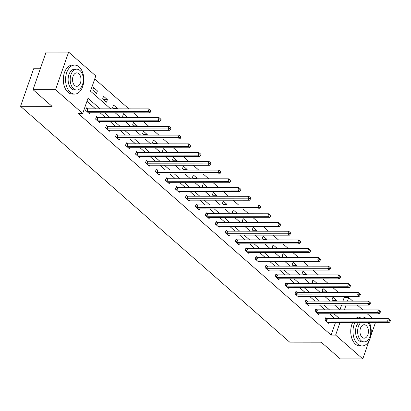 <?xml version="1.0" encoding="UTF-8"?>
<svg xmlns="http://www.w3.org/2000/svg" width="411" height="411" viewBox="0 0 411 411"><rect width="100%" height="100%" fill="white"/><g stroke="black" fill="none" stroke-linecap="round" stroke-linejoin="round"><path stroke-width="0.62" d="M40.304 68.755L33.635 68.75L20.55 106.321L289.693 342.147L321.217 342.188L340.267 358.88L362.785 358.906L335.612 335.099L340 322.507M20.55 106.321L52.074 106.357L33.024 89.665L46.104 52.094L68.622 52.12L95.794 75.927L90.487 91.16L110.687 108.858M342.944 301.119L344.197 297.523L342.836 296.331M338.335 292.391L332.864 287.592M328.363 283.652L322.892 278.853M318.391 274.913L312.92 270.119M308.42 266.174L302.948 261.381M298.443 257.435L292.971 252.642M288.471 248.696L282.999 243.903M278.499 239.957L273.027 235.164M268.527 231.218L263.055 226.425M258.555 222.479L253.078 217.686M248.578 213.741L243.107 208.947M238.606 205.007L233.135 200.208M228.634 196.268L223.163 191.469M218.662 187.529L213.191 182.731M208.685 178.79L203.214 173.992M198.713 170.051L193.242 165.258M188.741 161.312L183.27 156.519M178.77 152.573L173.298 147.78M168.798 143.835L163.321 139.041M158.821 135.096L153.349 130.302M148.849 126.357L143.377 121.564M138.877 117.618L133.405 112.825M128.905 108.879L94.741 78.948M344.197 297.523L348.698 297.528L352.813 301.135M357.313 305.075L362.785 309.873M367.285 313.814L372.762 318.612M339.943 309.735L341.572 305.06M92.701 90.081L96.534 93.441L97.417 90.903L93.585 87.543L92.701 90.081M102.673 98.82L106.511 102.18L107.394 99.642L103.557 96.282L102.673 98.82M117.197 108.869L117.366 108.381L113.528 105.021L112.645 107.559L114.135 108.864M127.169 117.608L127.338 117.12L123.506 113.76L122.617 116.298L124.107 117.603M137.14 126.341L137.31 125.858L133.477 122.493L132.594 125.036L134.084 126.341M147.117 135.08L147.287 134.597L143.449 131.232L142.566 133.775L144.055 135.08M157.089 143.819L157.259 143.336L153.421 139.971L152.538 142.509L154.027 143.819M167.061 152.558L167.231 152.07L163.393 148.71L162.509 151.248L163.999 152.558M177.033 161.297L177.203 160.809L173.37 157.449L172.486 159.987L173.976 161.292M187.005 170.036L187.175 169.548L183.342 166.188L182.458 168.726L183.948 170.031M196.982 178.775L197.152 178.287L193.314 174.927L192.43 177.465L193.92 178.77M206.954 187.514L207.123 187.026L203.286 183.666L202.402 186.204L203.892 187.508M216.926 196.253L217.095 195.764L213.263 192.405L212.374 194.942L213.864 196.247M226.898 204.991L227.067 204.503L223.235 201.143L222.351 203.681L223.841 204.986M236.875 213.73L237.044 213.242L233.207 209.882L232.323 212.42L233.813 213.725M246.847 222.469L247.016 221.981L243.178 218.621L242.295 221.159L243.785 222.464M256.818 231.208L256.988 230.72L253.15 227.36L252.267 229.898L253.757 231.203M266.79 239.942L266.96 239.459L263.127 236.094L262.244 238.637L263.734 239.942M276.762 248.681L276.932 248.198L273.099 244.833L272.216 247.376L273.705 248.681M286.739 257.42L286.909 256.937L283.071 253.572L282.187 256.11L283.677 257.42M296.711 266.158L296.881 265.67L293.043 262.31L292.159 264.848L293.649 266.153M306.683 274.897L306.853 274.409L303.015 271.049L302.131 273.587L303.621 274.892M316.655 283.636L316.824 283.148L312.992 279.788L312.108 282.326L313.598 283.631M326.632 292.375L326.802 291.887L322.964 288.527L322.08 291.065L323.57 292.37M336.604 301.114L336.773 300.626L332.936 297.266L332.052 299.804L333.542 301.109M100.084 108.848L88.011 98.27L82.709 113.498L78.203 113.493L331.112 335.093L335.494 322.501M334.934 318.566L329.463 313.768M324.962 309.827L319.491 305.029M314.99 301.088L309.514 296.295M305.013 292.349L299.542 287.556M295.041 283.611L289.57 278.817M285.07 274.872L279.598 270.078M275.098 266.133L269.626 261.339M265.126 257.394L259.649 252.601M255.149 248.655L249.677 243.862M245.177 239.916L239.705 235.123M235.205 231.177L229.734 226.384M225.233 222.443L219.757 217.645M215.256 213.705L209.785 208.906M205.284 204.966L199.813 200.167M195.312 196.227L189.841 191.428M185.34 187.488L179.869 182.695M175.369 178.749L169.892 173.956M165.392 170.01L159.92 165.217M155.42 161.271L149.948 156.478M145.448 152.532L139.976 147.739M135.476 143.793L129.999 139M125.499 135.055L120.027 130.261M115.527 126.316L110.056 121.522M105.555 117.582L100.084 112.784M95.583 108.843L86.962 101.286M87.548 108.756L86.51 107.852L85.627 110.389L89.464 113.749L89.804 112.773M97.52 117.495L96.482 116.59L95.599 119.128L99.436 122.488L99.775 121.512M107.492 126.234L106.459 125.329L105.576 127.867L109.408 131.227L109.752 130.251M117.464 134.972L116.431 134.068L115.548 136.606L119.38 139.966L119.724 138.99M127.441 143.711L126.403 142.807L125.519 145.345L129.357 148.705L129.696 147.724M137.413 152.45L136.375 151.546L135.491 154.084L139.329 157.444L139.668 156.463M147.385 161.189L146.352 160.28L145.463 162.823L149.301 166.183L149.64 165.201M157.356 169.928L156.324 169.019L155.44 171.557L159.273 174.922L159.617 173.94M167.328 178.667L166.296 177.758L165.412 180.295L169.25 183.66L169.589 182.679M177.305 187.406L176.268 186.496L175.384 189.034L179.222 192.399L179.561 191.418M187.277 196.145L186.24 195.235L185.356 197.773L189.194 201.133L189.533 200.157M197.249 204.884L196.217 203.974L195.333 206.512L199.165 209.872L199.51 208.896M207.221 213.617L206.188 212.713L205.305 215.251L209.137 218.611L209.482 217.635M217.198 222.356L216.16 221.452L215.277 223.99L219.114 227.35L219.453 226.374M227.17 231.095L226.132 230.191L225.249 232.729L229.086 236.089L229.425 235.113M237.142 239.834L236.109 238.93L235.22 241.468L239.058 244.828L239.397 243.851M247.114 248.573L246.081 247.669L245.197 250.207L249.03 253.566L249.374 252.59M257.086 257.312L256.053 256.407L255.169 258.945L259.007 262.305L259.346 261.324M267.063 266.051L266.025 265.141L265.141 267.684L268.979 271.044L269.318 270.063M277.035 274.789L275.997 273.88L275.113 276.423L278.951 279.783L279.29 278.802M287.006 283.528L285.974 282.619L285.09 285.157L288.923 288.522L289.267 287.541M296.978 292.267L295.946 291.358L295.062 293.896L298.895 297.261L299.239 296.28M306.955 301.006L305.918 300.097L305.034 302.635L308.872 306L309.211 305.019M316.927 309.745L315.889 308.836L315.006 311.374L318.844 314.734L319.183 313.757M326.899 318.484L325.866 317.575L324.978 320.112L328.815 323.472L329.154 322.496M33.024 89.665L55.536 89.696L68.622 52.12M375.443 322.553L370.82 335.833M369.093 340.781L362.785 358.906M331.112 335.093L335.612 335.099M82.709 113.498L55.536 89.696M339.44 318.571L333.963 313.773M329.463 309.832L323.991 305.039M319.491 301.093L314.019 296.3M309.519 292.355L304.048 287.561M299.547 283.616L294.076 278.822M289.575 274.877L284.099 270.084M279.598 266.138L274.127 261.345M269.626 257.399L264.155 252.606M259.654 248.66L254.183 243.867M249.683 239.921L244.206 235.128M239.705 231.188L234.234 226.389M229.734 222.449L224.262 217.65M219.762 213.71L214.29 208.911M209.79 204.971L204.318 200.172M199.818 196.232L194.341 191.439M189.841 187.493L184.369 182.7M179.869 178.754L174.398 173.961M169.897 170.015L164.426 165.222M159.925 161.276L154.449 156.483M149.948 152.538L144.477 147.744M139.976 143.799L134.505 139.005M130.004 135.06L124.533 130.266M120.033 126.321L114.561 121.528M110.061 117.587L104.584 112.789M344.408 309.848L346.072 305.065M347.444 301.124L348.698 297.528M115.188 112.804L120.659 117.597M125.16 121.543L130.631 126.336M135.137 130.282L140.608 135.075M145.109 139.016L150.58 143.814M155.081 147.755L160.552 152.553M165.052 156.493L170.524 161.292M175.024 165.232L180.501 170.031M185.001 173.971L190.473 178.764M194.973 182.71L200.445 187.503M204.945 191.449L210.417 196.242M214.917 200.188L220.388 204.981M224.894 208.927L230.365 213.72M234.866 217.666L240.337 222.459M244.838 226.404L250.309 231.198M254.81 235.143L260.281 239.937M264.782 243.882L270.258 248.676M274.759 252.616L280.23 257.414M284.731 261.355L290.202 266.153M294.702 270.094L300.174 274.892M304.674 278.833L310.146 283.631M314.651 287.572L320.123 292.365M324.623 296.31L330.095 301.104M334.595 305.049L340.067 309.843M93.631 90.898L97.417 90.903M103.608 99.637L107.394 99.642M113.58 108.376L117.366 108.381M123.552 117.114L127.338 117.12M133.524 125.853L137.31 125.858M143.501 134.592L147.287 134.597M153.473 143.331L157.259 143.336M163.444 152.07L167.231 152.07M173.416 160.804L177.203 160.809M183.388 169.543L187.175 169.548M193.365 178.282L197.152 178.287M203.337 187.02L207.123 187.026M213.309 195.759L217.095 195.764M223.281 204.498L227.067 204.503M233.258 213.237L237.044 213.242M243.23 221.976L247.016 221.981M253.202 230.715L256.988 230.72M263.174 239.454L266.96 239.459M273.145 248.193L276.932 248.198M283.122 256.932L286.909 256.937M293.094 265.67L296.881 265.67M303.066 274.404L306.853 274.409M313.038 283.143L316.824 283.148M323.015 291.882L326.802 291.887M332.987 300.621L336.773 300.626M86.664 111.299L86.834 111.33A1.161 0.437 -160.8 0 0 87.214 111.371L148.191 111.443L149.789 112.845L88.812 112.773A1.161 0.437 -160.8 0 0 88.524 112.809L88.427 112.845M86.284 108.509L87.718 108.792A1.161 0.437 -160.8 0 0 88.098 108.833L149.075 108.905L148.191 111.443L150.102 111.104L150.745 111.664L151.099 110.646L150.457 110.086L150.102 111.104M150.457 110.086L149.075 108.905M149.789 112.845L150.745 111.664M79.112 66.901A14.498 9.134 90.1 0 0 74.71 65.097A14.498 9.134 90.1 0 0 65.852 75.973A14.498 9.134 90.1 0 0 70.271 92.285A14.498 9.134 90.1 0 0 74.674 94.088A14.498 9.134 90.1 0 0 83.531 83.212A14.498 9.134 90.1 0 0 79.112 66.901M74.71 65.097L72.459 65.092A14.498 9.134 90.1 0 0 63.597 75.968A14.498 9.134 90.1 0 0 68.021 92.285A14.498 9.134 90.1 0 0 72.423 94.088L74.674 94.088M76.749 90.035L74.679 90.03A10.439 6.576 -89.9 0 1 71.509 88.73A10.439 6.576 -89.9 0 1 68.329 76.985A10.439 6.576 -89.9 0 1 74.704 69.156L76.775 69.156A10.439 6.576 90.1 0 0 70.399 76.991A10.439 6.576 90.1 0 0 73.579 88.735A10.439 6.576 90.1 0 0 76.749 90.035A10.439 6.576 90.1 0 0 83.13 82.2A10.439 6.576 90.1 0 0 79.945 70.456A10.439 6.576 90.1 0 0 76.775 69.156M74.71 85.483A6.725 4.238 90.1 0 0 76.754 86.32A6.725 4.238 90.1 0 0 80.864 81.275A6.725 4.238 90.1 0 0 78.814 73.708A6.725 4.238 90.1 0 0 76.77 72.87A6.725 4.238 90.1 0 0 72.66 77.915A6.725 4.238 90.1 0 0 74.71 85.483M366.371 318.602A14.498 9.134 90.1 0 0 362.137 316.943A14.498 9.134 90.1 0 0 357.899 318.592M354.924 322.527A14.498 9.134 90.1 0 0 357.698 344.135A14.498 9.134 90.1 0 0 362.101 345.939A14.498 9.134 90.1 0 0 370.316 337.816A14.498 9.134 90.1 0 0 369.335 322.543M362.137 316.943L359.887 316.943A14.498 9.134 90.1 0 0 355.649 318.592M352.674 322.522A14.498 9.134 90.1 0 0 355.448 344.13A14.498 9.134 90.1 0 0 359.851 345.934L362.101 345.939M360.771 322.532A10.439 6.576 90.1 0 0 361.007 340.58A10.439 6.576 90.1 0 0 364.177 341.88L362.106 341.88A10.439 6.576 -89.9 0 1 358.937 340.58A10.439 6.576 -89.9 0 1 358.7 322.532M362.137 337.333A6.725 4.238 90.1 0 0 364.182 338.171A6.725 4.238 90.1 0 0 368.292 333.121A6.725 4.238 90.1 0 0 366.242 325.553A6.725 4.238 90.1 0 0 364.197 324.716A6.725 4.238 90.1 0 0 360.087 329.761A6.725 4.238 90.1 0 0 362.137 337.333M364.177 341.88A10.439 6.576 90.1 0 0 370.517 334.277A10.439 6.576 90.1 0 0 367.629 322.543M96.636 120.033L96.806 120.069A1.161 0.437 -160.8 0 0 97.186 120.11L158.163 120.182L159.761 121.584L98.784 121.507A1.161 0.437 -160.8 0 0 98.496 121.548L98.404 121.584M96.256 117.248L97.69 117.531A1.161 0.437 -160.8 0 0 98.07 117.572L159.047 117.644L158.163 120.182L160.079 119.842L160.716 120.402L161.071 119.385L160.429 118.825L160.079 119.842M160.429 118.825L159.047 117.644M159.761 121.584L160.716 120.402M106.608 128.771L106.778 128.807A1.161 0.437 -160.8 0 0 107.163 128.849L168.135 128.92L169.733 130.323L108.761 130.246A1.161 0.437 -160.8 0 0 108.468 130.287L108.376 130.323M106.228 125.987L107.661 126.269A1.161 0.437 -160.8 0 0 108.047 126.311L169.019 126.383L168.135 128.92L170.051 128.581L170.688 129.141L171.043 128.124L170.406 127.564L170.051 128.581M170.406 127.564L169.019 126.383M169.733 130.323L170.688 129.141M116.58 137.51L116.75 137.546A1.161 0.437 -160.8 0 0 117.135 137.587L178.107 137.659L179.705 139.062L118.733 138.985A1.161 0.437 -160.8 0 0 118.44 139.026L118.347 139.062M116.2 134.726L117.633 135.008A1.161 0.437 -160.8 0 0 118.019 135.049L178.99 135.121L178.107 137.659L180.023 137.32L180.665 137.88L181.015 136.863L180.378 136.303L180.023 137.32M180.378 136.303L178.99 135.121M179.705 139.062L180.665 137.88M126.552 146.249L126.727 146.285A1.161 0.437 -160.8 0 0 127.107 146.326L188.079 146.398L189.682 147.801L128.705 147.724A1.161 0.437 -160.8 0 0 128.417 147.765L128.319 147.796M126.172 143.465L127.61 143.747A1.161 0.437 -160.8 0 0 127.991 143.788L188.968 143.86L188.079 146.398L189.995 146.059L190.637 146.619L190.992 145.602L190.35 145.042L189.995 146.059M190.35 145.042L188.968 143.86M189.682 147.801L190.637 146.619M136.529 154.988L136.699 155.024A1.161 0.437 -160.8 0 0 137.079 155.065L198.056 155.137L199.654 156.534L138.677 156.463A1.161 0.437 -160.8 0 0 138.389 156.504L138.291 156.534M136.149 152.204L137.582 152.481A1.161 0.437 -160.8 0 0 137.962 152.522L198.939 152.599L198.056 155.137L199.972 154.798L200.609 155.358L200.964 154.341L200.321 153.781L199.972 154.798M200.321 153.781L198.939 152.599M199.654 156.534L200.609 155.358M146.501 163.727L146.67 163.763A1.161 0.437 -160.8 0 0 147.051 163.799L208.028 163.876L209.625 165.273L148.648 165.201A1.161 0.437 -160.8 0 0 148.361 165.243L148.268 165.273M146.121 160.942L147.554 161.22A1.161 0.437 -160.8 0 0 147.934 161.261L208.911 161.338L208.028 163.876L209.944 163.537L210.581 164.097L210.935 163.08L210.298 162.52L209.944 163.537M210.298 162.52L208.911 161.338M209.625 165.273L210.581 164.097M156.473 172.466L156.642 172.497A1.161 0.437 -160.8 0 0 157.028 172.538L218 172.615L219.597 174.012L158.625 173.94A1.161 0.437 -160.8 0 0 158.333 173.981L158.24 174.012M156.093 169.681L157.526 169.959A1.161 0.437 -160.8 0 0 157.911 170L218.883 170.077L218 172.615L219.916 172.271L220.553 172.836L220.907 171.819L220.27 171.259L219.916 172.271M220.27 171.259L218.883 170.077M219.597 174.012L220.553 172.836M166.445 181.205L166.614 181.236A1.161 0.437 -160.8 0 0 167 181.277L227.971 181.354L229.569 182.751L168.597 182.679A1.161 0.437 -160.8 0 0 168.305 182.72L168.212 182.751M166.065 178.42L167.498 178.698A1.161 0.437 -160.8 0 0 167.883 178.739L228.855 178.811L227.971 181.354L229.888 181.01L230.53 181.57L230.879 180.557L230.242 179.997L229.888 181.01M230.242 179.997L228.855 178.811M229.569 182.751L230.53 181.57M176.422 189.944L176.591 189.974A1.161 0.437 -160.8 0 0 176.971 190.016L237.948 190.093L239.546 191.49L178.569 191.418A1.161 0.437 -160.8 0 0 178.282 191.459L178.184 191.49M176.042 187.159L177.475 187.437A1.161 0.437 -160.8 0 0 177.855 187.478L238.832 187.55L237.948 190.093L239.86 189.748L240.502 190.308L240.856 189.296L240.214 188.736L239.86 189.748M240.214 188.736L238.832 187.55M239.546 191.49L240.502 190.308M186.394 198.683L186.563 198.713A1.161 0.437 -160.8 0 0 186.943 198.754L247.92 198.826L249.518 200.229L188.541 200.157A1.161 0.437 -160.8 0 0 188.253 200.198L188.161 200.229M186.013 195.893L187.447 196.175A1.161 0.437 -160.8 0 0 187.827 196.217L248.804 196.288L247.92 198.826L249.837 198.487L250.474 199.047L250.828 198.035L250.186 197.475L249.837 198.487M250.186 197.475L248.804 196.288M249.518 200.229L250.474 199.047M196.366 207.421L196.535 207.452A1.161 0.437 -160.8 0 0 196.92 207.493L257.892 207.565L259.49 208.968L198.518 208.896A1.161 0.437 -160.8 0 0 198.225 208.932L198.133 208.968M195.985 204.632L197.419 204.914A1.161 0.437 -160.8 0 0 197.804 204.955L258.776 205.027L257.892 207.565L259.809 207.226L260.446 207.786L260.8 206.774L260.163 206.214L259.809 207.226M260.163 206.214L258.776 205.027M259.49 208.968L260.446 207.786M206.337 216.16L206.507 216.191A1.161 0.437 -160.8 0 0 206.892 216.232L267.864 216.304L269.462 217.707L208.49 217.635A1.161 0.437 -160.8 0 0 208.197 217.671L208.105 217.707M205.957 213.371L207.391 213.653A1.161 0.437 -160.8 0 0 207.776 213.694L268.748 213.766L267.864 216.304L269.78 215.965L270.423 216.525L270.772 215.508L270.135 214.948L269.78 215.965M270.135 214.948L268.748 213.766M269.462 217.707L270.423 216.525M216.309 224.899L216.484 224.93A1.161 0.437 -160.8 0 0 216.864 224.971L277.836 225.043L279.439 226.446L218.462 226.374A1.161 0.437 -160.8 0 0 218.174 226.41L218.077 226.446M215.929 222.11L217.368 222.392A1.161 0.437 -160.8 0 0 217.748 222.433L278.725 222.505L277.836 225.043L279.752 224.704L280.394 225.264L280.749 224.247L280.107 223.687L279.752 224.704M280.107 223.687L278.725 222.505M279.439 226.446L280.394 225.264M226.286 233.633L226.456 233.669A1.161 0.437 -160.8 0 0 226.836 233.71L287.813 233.782L289.411 235.184L228.434 235.107A1.161 0.437 -160.8 0 0 228.146 235.149L228.048 235.184M225.906 230.848L227.34 231.131A1.161 0.437 -160.8 0 0 227.72 231.172L288.697 231.244L287.813 233.782L289.729 233.443L290.366 234.003L290.721 232.986L290.079 232.426L289.729 233.443M290.079 232.426L288.697 231.244M289.411 235.184L290.366 234.003M236.258 242.372L236.428 242.408A1.161 0.437 -160.8 0 0 236.808 242.449L297.785 242.521L299.383 243.923L238.406 243.846A1.161 0.437 -160.8 0 0 238.118 243.887L238.026 243.923M235.878 239.587L237.311 239.87A1.161 0.437 -160.8 0 0 237.692 239.911L298.669 239.983L297.785 242.521L299.701 242.182L300.338 242.742L300.693 241.725L300.056 241.165L299.701 242.182M300.056 241.165L298.669 239.983M299.383 243.923L300.338 242.742M246.23 251.111L246.4 251.147A1.161 0.437 -160.8 0 0 246.785 251.188L307.757 251.26L309.355 252.662L248.383 252.585A1.161 0.437 -160.8 0 0 248.09 252.626L247.997 252.657M245.85 248.326L247.283 248.609A1.161 0.437 -160.8 0 0 247.669 248.65L308.64 248.722L307.757 251.26L309.673 250.921L310.31 251.481L310.665 250.463L310.028 249.903L309.673 250.921M310.028 249.903L308.64 248.722M309.355 252.662L310.31 251.481M256.202 259.85L256.372 259.886A1.161 0.437 -160.8 0 0 256.757 259.927L317.729 259.999L319.326 261.396L258.355 261.324A1.161 0.437 -160.8 0 0 258.062 261.365L257.969 261.396M255.822 257.065L257.255 257.348A1.161 0.437 -160.8 0 0 257.64 257.384L318.612 257.461L317.729 259.999L319.645 259.66L320.287 260.22L320.637 259.202L319.999 258.642L319.645 259.66M319.999 258.642L318.612 257.461M319.326 261.396L320.287 260.22M266.179 268.589L266.349 268.624A1.161 0.437 -160.8 0 0 266.729 268.666L327.706 268.737L329.303 270.135L268.326 270.063A1.161 0.437 -160.8 0 0 268.039 270.104L267.941 270.135M265.799 265.804L267.232 266.081A1.161 0.437 -160.8 0 0 267.612 266.123L328.589 266.2L327.706 268.737L329.617 268.398L330.259 268.958L330.614 267.941L329.971 267.381L329.617 268.398M329.971 267.381L328.589 266.2M329.303 270.135L330.259 268.958M276.151 277.327L276.32 277.363A1.161 0.437 -160.8 0 0 276.701 277.399L337.678 277.476L339.275 278.874L278.298 278.802A1.161 0.437 -160.8 0 0 278.011 278.843L277.918 278.874M275.771 274.543L277.204 274.82A1.161 0.437 -160.8 0 0 277.584 274.861L338.561 274.938L337.678 277.476L339.594 277.137L340.231 277.697L340.585 276.68L339.943 276.12L339.594 277.137M339.943 276.12L338.561 274.938M339.275 278.874L340.231 277.697M286.123 286.066L286.292 286.097A1.161 0.437 -160.8 0 0 286.678 286.138L347.649 286.215L349.247 287.613L288.275 287.541A1.161 0.437 -160.8 0 0 287.983 287.582L287.89 287.613M285.743 283.282L287.176 283.559A1.161 0.437 -160.8 0 0 287.561 283.6L348.533 283.677L347.649 286.215L349.566 285.871L350.203 286.431L350.557 285.419L349.92 284.859L349.566 285.871M349.92 284.859L348.533 283.677M349.247 287.613L350.203 286.431M296.095 294.805L296.264 294.836A1.161 0.437 -160.8 0 0 296.65 294.877L357.621 294.954L359.219 296.352L298.247 296.28A1.161 0.437 -160.8 0 0 297.954 296.321L297.862 296.352M295.715 292.021L297.148 292.298A1.161 0.437 -160.8 0 0 297.533 292.339L358.505 292.411L357.621 294.954L359.538 294.61L360.18 295.17L360.529 294.158L359.892 293.598L359.538 294.61M359.892 293.598L358.505 292.411M359.219 296.352L360.18 295.17M306.067 303.544L306.241 303.575A1.161 0.437 -160.8 0 0 306.621 303.616L367.593 303.688L369.196 305.09L308.219 305.019A1.161 0.437 -160.8 0 0 307.931 305.06L307.834 305.09M305.686 300.76L307.125 301.037A1.161 0.437 -160.8 0 0 307.505 301.078L368.482 301.15L367.593 303.688L369.51 303.349L370.152 303.909L370.506 302.897L369.864 302.337L369.51 303.349M369.864 302.337L368.482 301.15M369.196 305.09L370.152 303.909M316.044 312.283L316.213 312.314A1.161 0.437 -160.8 0 0 316.593 312.355L377.57 312.427L379.168 313.829L318.191 313.757A1.161 0.437 -160.8 0 0 317.903 313.798L317.806 313.829M315.663 309.493L317.097 309.776A1.161 0.437 -160.8 0 0 317.477 309.817L378.454 309.889L377.57 312.427L379.487 312.088L380.124 312.648L380.478 311.636L379.836 311.076L379.487 312.088M379.836 311.076L378.454 309.889M379.168 313.829L380.124 312.648M326.015 321.022L326.185 321.053A1.161 0.437 -160.8 0 0 326.565 321.094L387.542 321.166L389.14 322.568L328.163 322.496A1.161 0.437 -160.8 0 0 327.875 322.532L327.783 322.568M325.635 318.232L327.069 318.515A1.161 0.437 -160.8 0 0 327.449 318.556L388.426 318.628L387.542 321.166L389.458 320.827L390.096 321.387L390.45 320.375L389.813 319.809L389.458 320.827M389.813 319.809L388.426 318.628M389.14 322.568L390.096 321.387M86.834 111.33L87.718 108.792M87.214 111.371L88.098 108.833M96.806 120.069L97.69 117.531M97.186 120.11L98.07 117.572M106.778 128.807L107.661 126.269M107.163 128.849L108.047 126.311M116.75 137.546L117.633 135.008M117.135 137.587L118.019 135.049M126.727 146.285L127.61 143.747M127.107 146.326L127.991 143.788M136.699 155.024L137.582 152.481M137.079 155.065L137.962 152.522M146.67 163.763L147.554 161.22M147.051 163.799L147.934 161.261M156.642 172.497L157.526 169.959M157.028 172.538L157.911 170M166.614 181.236L167.498 178.698M167 181.277L167.883 178.739M176.591 189.974L177.475 187.437M176.971 190.016L177.855 187.478M186.563 198.713L187.447 196.175M186.943 198.754L187.827 196.217M196.535 207.452L197.419 204.914M196.92 207.493L197.804 204.955M206.507 216.191L207.391 213.653M206.892 216.232L207.776 213.694M216.484 224.93L217.368 222.392M216.864 224.971L217.748 222.433M226.456 233.669L227.34 231.131M226.836 233.71L227.72 231.172M236.428 242.408L237.311 239.87M236.808 242.449L237.692 239.911M246.4 251.147L247.283 248.609M246.785 251.188L247.669 248.65M256.372 259.886L257.255 257.348M256.757 259.927L257.64 257.384M266.349 268.624L267.232 266.081M266.729 268.666L267.612 266.123M276.32 277.363L277.204 274.82M276.701 277.399L277.584 274.861M286.292 286.097L287.176 283.559M286.678 286.138L287.561 283.6M296.264 294.836L297.148 292.298M296.65 294.877L297.533 292.339M306.241 303.575L307.125 301.037M306.621 303.616L307.505 301.078M316.213 312.314L317.097 309.776M316.593 312.355L317.477 309.817M326.185 321.053L327.069 318.515M326.565 321.094L327.449 318.556"/></g></svg>
